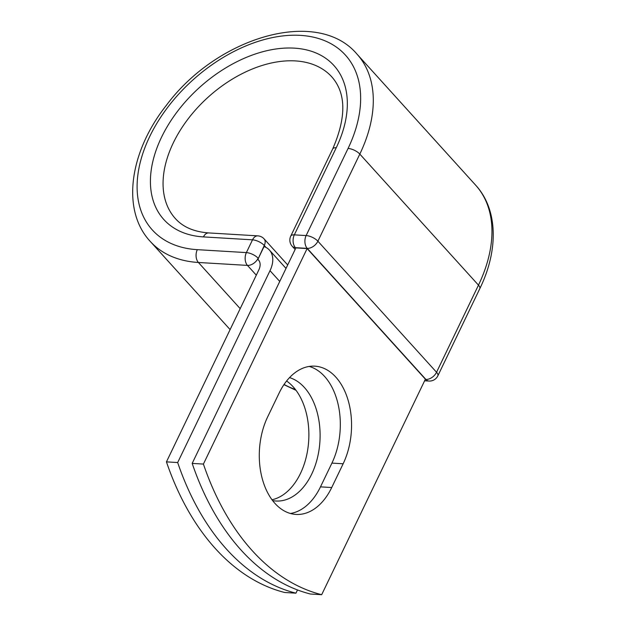 <?xml version="1.0" encoding="UTF-8"?>
<svg xmlns="http://www.w3.org/2000/svg" width="626" height="626" viewBox="0 0 626 626"><rect width="100%" height="100%" fill="white"/><g stroke="black" fill="none" stroke-linecap="round" stroke-linejoin="round"><path stroke-width="0.94" d="M275.017 503.468A62.365 40.322 93.4 0 0 295.988 514.423A62.365 40.322 93.4 0 0 331.717 487.529L343.15 463.772A62.365 40.322 93.4 0 0 348.197 400.515A62.365 40.322 93.4 0 0 314.855 366.163A62.365 40.322 93.4 0 0 279.126 393.065L267.693 416.814A62.365 40.322 93.4 0 0 275.017 503.468M290.409 513.484A62.365 40.322 93.4 0 0 320.489 486.856L331.921 463.099A62.365 40.322 93.4 0 0 309.205 366.437M286.598 380.999A62.365 40.322 -86.6 0 1 293.148 386.79A62.365 40.322 -86.6 0 1 307.256 452.355A62.365 40.322 -86.6 0 1 272.005 499.767M289.541 377.611A62.365 40.322 -86.6 0 1 304.377 387.463A62.365 40.322 -86.6 0 1 317.312 458.412A62.365 40.322 -86.6 0 1 275.972 501.011A62.365 40.322 -86.6 0 1 272.623 500.597M297.491 589.95L295.941 593.166A268.82 173.817 93.4 0 1 177.674 462.544L270.009 270.682A28.757 18.53 -42.2 0 0 269.43 250.079A28.757 18.53 -42.2 0 0 264.039 246.589L258.327 258.46A9.218 5.939 137.8 0 1 257.842 259.352L259.047 260.69M295.941 593.166L284.713 592.493A268.82 173.817 -86.6 0 1 166.446 461.871L258.781 270.017A14.007 9.03 -42.2 0 0 258.499 259.978A14.007 9.03 -42.2 0 0 257.842 259.352M177.674 462.544L166.446 461.871M265.291 247.09L264.313 246.01L264.039 246.589M192.182 463.404L295.895 247.896L307.123 248.569L425.39 379.192L321.678 594.7L310.449 594.027A268.82 173.817 -86.6 0 1 192.182 463.404L203.411 464.077A268.82 173.817 -86.6 0 0 321.678 594.7M307.123 248.569L203.411 464.077M320.489 486.856L331.717 487.529M279.752 281.45L270.009 270.682M266.081 247.481L264.274 245.478L258.327 258.46M203.45 236.902A114.746 73.938 -42.2 0 1 161.5 137.297A114.746 73.938 -42.2 0 1 294.298 48.139A114.746 73.938 -42.2 0 1 336.256 147.736A9.218 3.764 25.7 0 0 332.68 148.965L290.754 236.088A9.218 3.764 25.7 0 1 294.322 234.86L306.137 235.564A9.218 3.764 25.7 0 1 317.891 241.206L359.817 154.09L478.475 285.143A139.481 89.87 -42.2 0 0 475.666 185.186L357 54.133A139.481 89.87 -42.2 0 1 359.817 154.09A9.218 3.764 25.7 0 0 348.064 148.448A130.263 83.931 -42.2 0 0 300.441 35.377A130.263 83.931 -42.2 0 0 149.684 136.593A130.263 83.931 -42.2 0 0 197.307 249.664A9.218 5.963 93.4 0 0 198.395 262.474L247.458 265.401A9.218 5.963 -86.6 0 1 246.378 252.599L252.521 239.836A9.218 5.963 -86.6 0 1 257.802 235.861L208.732 232.927A9.218 5.963 93.4 0 0 203.45 236.902L252.521 239.836A9.218 3.764 -154.3 0 1 264.274 245.478A9.218 5.939 137.8 0 0 264.086 238.874A9.218 9.218 0 0 0 257.802 235.861M197.307 249.664L246.378 252.599A9.218 3.764 -154.3 0 1 258.131 258.241A9.218 5.939 137.8 0 1 247.458 265.401L256.3 275.166M357 54.133C317.296 7.019 216.807 37.122 166.281 105.442C129.512 151.915 121.061 210.109 150.209 241.362A139.481 89.87 -42.2 0 0 198.395 262.474L240.188 308.641M284.063 384.442A139.481 89.87 -42.2 0 0 295.362 389.435M425.297 379.395L425.883 379.426L307.225 248.373A9.218 5.939 137.8 0 0 317.891 241.206L436.549 372.267L478.475 285.143A9.218 3.764 25.7 0 1 479.766 288.727C498.695 250.11 497.983 209.436 475.666 185.186M332.68 148.965C346.46 117.289 346.186 93.274 331.835 76.912A105.528 67.999 -42.2 0 0 207.965 97.335A105.528 67.999 -42.2 0 0 175.374 218.576C182.972 227.058 194.091 231.847 208.732 232.927M336.256 147.736L294.322 234.86A9.218 5.963 93.4 0 0 295.409 247.661L295.801 248.099M348.064 148.448L306.137 235.564A9.218 5.963 93.4 0 0 307.225 248.373L295.409 247.661A9.218 5.939 137.8 0 1 292.225 246.268A9.218 9.218 0 0 1 290.754 236.088M424.624 380.788L428.982 381.046A9.218 5.963 93.4 0 1 425.883 379.426A9.218 5.939 137.8 0 0 436.549 372.267A9.218 3.764 25.7 0 1 437.84 375.843L479.766 288.727M331.921 463.099L343.15 463.772M286.027 268.405L269.43 250.079M230.102 329.597L150.209 241.362M296.059 390.35L283.922 384.661M287.694 264.947L264.086 238.874M295.136 249.484L292.225 246.268M428.982 381.046A9.218 9.218 0 0 0 437.84 375.843"/></g></svg>
